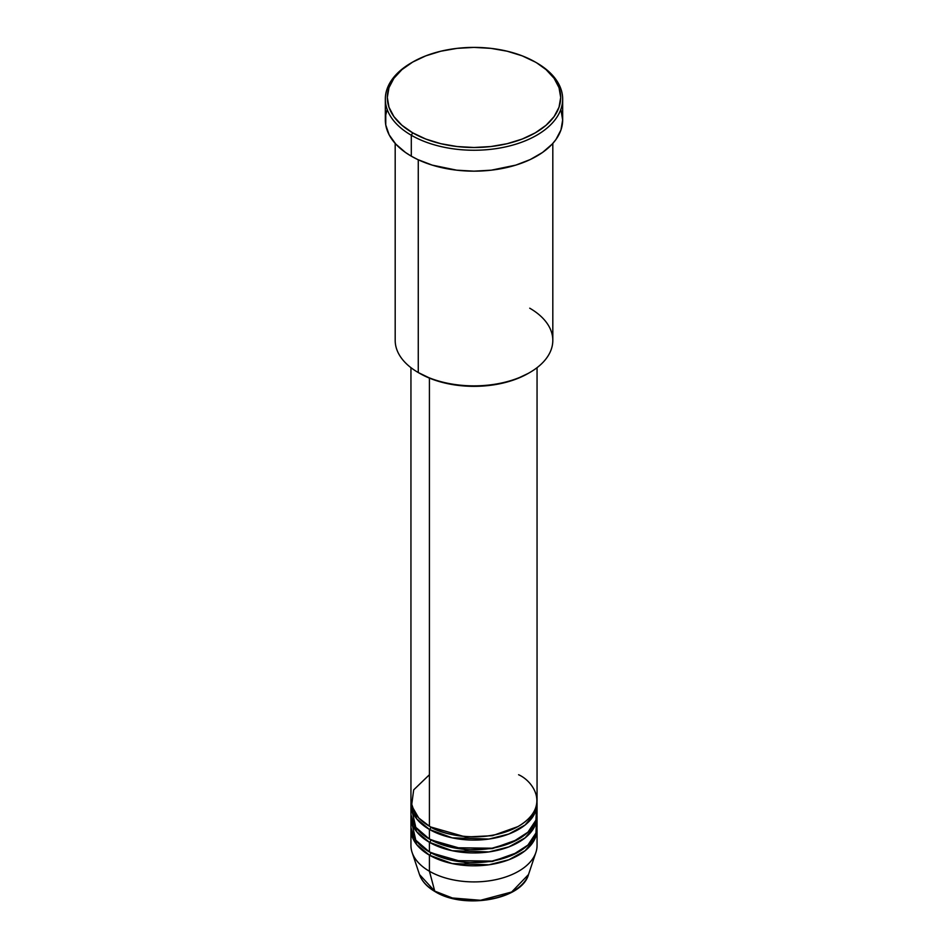 <?xml version="1.0" encoding="UTF-8"?>
<svg xmlns="http://www.w3.org/2000/svg" width="948" height="948" viewBox="0 0 948 948"><rect width="100%" height="100%" fill="white"/><g stroke="black" fill="none" stroke-linecap="round" stroke-linejoin="round"><path stroke-width="1.42" d="M528.51 874.53L511.647 892.009L480.529 900.28L452.386 897.981L434.741 891.12A1.967 1.138 120 0 0 435.108 891.63A1.967 1.138 -60 0 1 434.741 891.12A55.517 32.054 0 0 0 490.27 899.095A55.517 32.054 0 0 0 528.51 874.53C521.827 899.818 463.892 909.713 435.096 891.63C427.062 886.961 421.86 881.261 419.49 874.53A55.517 32.054 0 0 0 434.741 891.12L429.42 871.248L434.741 891.12L419.49 874.53L412.096 852.406A63.054 36.403 180 0 0 429.42 871.248A63.054 36.403 0 0 0 498.127 879.14A63.054 36.403 0 0 0 537.054 845.509L537.054 829.429A63.054 36.403 180 0 1 498.127 863.059A63.054 36.403 180 0 1 429.42 855.167L416.646 844.55L411.017 827.817A63.054 36.403 180 0 0 410.946 829.429L410.946 845.509A63.054 36.403 0 0 0 429.42 871.248L429.42 855.167L429.42 871.248A63.054 36.403 180 0 0 492.474 880.313A63.054 36.403 180 0 0 535.904 852.406L528.51 874.53M429.42 774.729L413.684 789.874L411.586 805.61L418.72 817.97L429.42 826.206A63.054 36.403 0 0 0 498.127 834.098A63.054 36.403 0 0 0 537.054 800.468L537.054 367.67M537.054 803.691A63.054 36.403 180 0 0 536.983 802.079L534.66 813.609L525.121 824.985L508.898 834.003L488.967 839.051L452.196 837.842L429.42 829.429A1.967 1.138 120 0 0 430.807 827.011L430.119 826.609L430.807 827.011A1.967 1.138 -60 0 1 429.42 829.429L416.646 818.811L411.017 802.079A63.054 36.403 180 0 0 410.946 803.691L410.946 813.337A63.054 36.403 0 0 0 429.42 839.075A63.054 36.403 0 0 0 498.127 846.967A63.054 36.403 0 0 0 537.054 813.337L537.054 803.691A63.054 36.403 180 0 1 498.127 837.321A63.054 36.403 180 0 1 429.42 829.429L429.42 839.075L429.42 829.429A63.054 36.403 180 0 1 410.946 803.691M411.503 808.514L415.781 827.308L429.42 839.075L453.345 847.725L492.036 848.211L512.335 842.239L527.918 832.202L535.928 820.162L536.497 808.514M537.054 816.56A63.054 36.403 180 0 0 536.983 814.948L534.66 826.478L525.121 837.854L508.898 846.872L488.967 851.92L452.196 850.712L429.42 842.298A1.967 1.138 120 0 0 430.807 839.881L430.119 839.478L430.807 839.881A1.967 1.138 -60 0 1 429.42 842.298L416.646 831.68L411.017 814.948A63.054 36.403 180 0 0 410.946 816.56L410.946 826.206A63.054 36.403 0 0 0 429.42 851.944A63.054 36.403 0 0 0 498.127 859.836A63.054 36.403 0 0 0 537.054 826.206L537.054 816.56A63.054 36.403 180 0 1 498.127 850.19A63.054 36.403 180 0 1 429.42 842.298L429.42 851.944L429.42 842.298A63.054 36.403 180 0 1 410.946 816.56M411.503 821.383L415.781 840.189L429.42 851.944L453.345 860.594L492.036 861.092L512.335 855.108L527.918 845.071L535.928 833.031L536.497 821.383M537.054 829.429A63.054 36.403 180 0 0 536.983 827.817L534.66 839.347L525.121 850.735L508.898 859.741L488.967 864.789L452.196 863.581L429.42 855.167A1.967 1.138 120 0 0 430.807 852.75L430.119 852.347L430.807 852.75A1.967 1.138 -60 0 1 429.42 855.167A63.054 36.403 180 0 1 410.946 829.429M416.682 815.635L415.627 817.437M529.731 308.195A78.814 45.504 180 0 1 529.731 372.54A78.814 45.504 180 0 1 418.269 372.54L419.668 373.346A76.835 44.366 0 0 0 528.332 373.346L516.696 378.868L503.4 382.968L488.99 385.492L474 386.346L459.01 385.492L444.6 382.968L431.304 378.868L418.269 372.54A78.814 45.504 0 0 0 504.158 382.411A78.814 45.504 0 0 0 552.814 340.368L552.814 143.421M412.7 62.058L411.302 62.864A88.662 51.192 0 0 0 411.302 135.256L412.7 132.839A86.695 50.054 180 0 1 412.7 62.058A86.695 50.054 180 0 1 535.3 62.058L522.158 55.837L507.18 51.216L490.91 48.36L474 47.4L457.09 48.36L440.82 51.216L425.842 55.837L412.7 62.058L401.916 69.642L393.906 78.293L388.976 87.69L387.305 97.454L388.976 107.219L393.906 116.604L401.916 125.255L412.7 132.839L425.842 139.072L440.82 143.693L457.09 146.537L474 147.497L490.91 146.537L507.18 143.693L522.158 139.072L535.3 132.839L546.084 125.255L554.094 116.604L559.024 107.219L560.695 97.454L559.024 87.69L554.094 78.293L546.084 69.642L536.698 62.864A88.662 51.192 0 0 0 535.987 62.461A88.662 51.192 180 0 1 536.698 62.864L535.3 62.058A86.695 50.054 180 0 1 535.3 132.839A86.695 50.054 180 0 1 412.7 132.839L411.302 135.256A88.662 51.192 0 0 0 536.698 135.256A88.662 51.192 0 0 0 536.698 62.864L536.698 62.864A88.662 51.192 180 0 1 562.662 99.066A88.662 51.192 180 0 1 507.927 146.347A88.662 51.192 180 0 1 411.302 135.256L411.302 156.171A88.662 51.192 0 0 0 507.927 167.263A88.662 51.192 0 0 0 562.662 119.969L560.955 129.959L555.919 139.557L552.198 144.108L542.54 152.45L530.252 159.548L515.795 165.118L491.301 170.178L474 171.161L456.699 170.178L432.205 165.118L417.748 159.548L411.302 156.171L411.302 135.256A88.662 51.192 180 0 1 385.338 99.066A88.662 51.192 180 0 1 412.013 62.461M429.42 378.11L429.42 826.206L429.42 378.11M418.269 159.785L418.269 372.54L418.269 159.785M453.476 898.242L463.536 900.008L474 900.6L484.464 900.008L494.524 898.242M385.338 99.066L385.338 119.969A88.662 51.192 0 0 0 411.302 156.171L405.46 152.45L395.802 144.108L389.154 134.829L385.765 124.994L385.765 114.957L387.045 109.992M560.955 109.992L562.662 119.969L562.662 99.066M395.186 143.421L395.186 340.368A78.814 45.504 0 0 0 418.269 372.54L418.269 372.54M410.946 367.67L410.946 800.468A63.054 36.403 0 0 0 429.42 826.206C440.666 834.773 484.973 844.905 518.58 826.206C550.978 806.807 533.416 781.223 518.58 774.729M430.807 852.75L465.752 862.763L492.439 861.436L517.881 852.347L492.439 861.436L465.752 862.763L430.807 852.75M430.807 839.881L465.752 849.882L492.439 848.567L517.881 839.478L492.439 848.567L465.752 849.882L430.807 839.881M430.807 827.011L465.752 837.013L492.439 835.698L517.881 826.609L492.439 835.698L465.752 837.013L430.807 827.011M416.824 815.801L415.722 817.579M529.731 372.54L528.332 373.346M536.698 62.864L535.3 62.058M534.968 825.815L534.577 823.433"/></g></svg>
